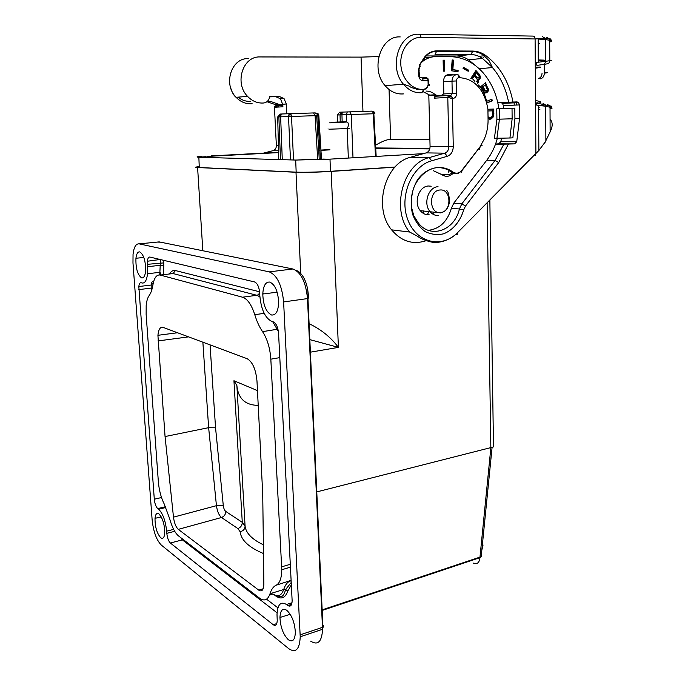 <?xml version="1.0" encoding="UTF-8"?>
<svg xmlns="http://www.w3.org/2000/svg" width="685" height="685" viewBox="0 0 685 685"><rect width="100%" height="100%" fill="white"/><g stroke="black" fill="none" stroke-linecap="round" stroke-linejoin="round"><path stroke-width="1.03" d="M283.616 301.931L300.227 636.802C299.619 649.363 295.8 653.327 288.779 648.695L161.223 544.986C156.454 540.028 153.423 531.654 152.138 519.889L132.976 262.929L133.044 254.229C133.935 247.02 135.972 243.569 139.149 243.869L269.231 271.868C277.142 275.182 281.937 285.2 283.616 301.931L307.95 298.523C308.473 291.459 307.214 284.789 304.183 278.53C301.742 273.991 298.977 271.234 295.869 270.25M483.053 544.995L481.855 549.944M199.232 166.626C195.165 167.054 194.626 167.354 197.597 167.525L295.997 172.269C305.125 172.543 316.872 172.26 331.223 171.404L394.902 167.183M160.692 537.725C162.944 539.232 164.289 537.699 164.743 533.118C164.648 524.513 162.722 518.117 158.954 513.938C156.797 512.585 155.486 514.058 155.015 518.339C154.99 526.833 156.882 533.29 160.692 537.725M141.649 277.904C143.722 278.247 145.04 276.004 145.588 271.174C145.717 261.053 143.773 254.632 139.74 251.892C137.771 251.669 136.503 253.784 135.938 258.245C135.656 268.297 137.557 274.856 141.649 277.904M199.241 166.806C196.775 167.131 196.783 167.363 199.266 167.5L296.168 172.149C305.048 172.423 316.47 172.14 330.427 171.31L395.039 167.029M309.817 339.623L338.399 347.381L310.391 352.184M279.257 96.457L275.764 96.713L280.516 98.803L284.027 98.554L279.257 96.457L269.607 96.662L269.539 97.501C268.648 100.686 266.739 102.51 263.828 102.981C257.714 103.478 252.303 101.286 247.585 96.397C234.167 83.168 242.824 55.939 260.069 56.941L361.046 57.112L378.771 56.59M284.027 98.554L286.296 104.017L286.767 113.804M429.889 139.209L390.596 139.346C386.828 139.492 381.819 141.461 375.585 145.246M537.117 102.459L536.757 105.165L545.697 106.252L545.885 141.084L538.872 150.494L535.901 153.423L535.182 155.769M550.072 119.19C552.846 122.135 552.872 126.365 550.132 131.871L544.549 143.43M543.008 103.349L545.414 104.925L538.573 105.327L538.872 150.494L457.649 232.558C442.099 248.801 416.48 243.004 407.883 219.902C398.85 197.032 411.385 166.138 431.653 160.778L447.254 156.308C451.081 154.827 453.085 151.573 453.273 146.53L452.28 98.537L447.793 97.416L448.204 96.028L449.266 95.438L451.158 96.294L452.785 98.52L450.773 95.403L449.377 95.438M550.021 108.881C552.795 108.418 552.786 107.879 550.021 107.254L545.697 106.252L545.414 104.925L549.747 105.944L550.021 107.254L550.132 131.871M282.811 104.788L276.569 105.028L266.945 101.697M495.572 144.013L498.654 143.841L500.778 141.744L501.608 138.19M495.452 144.347L514.589 143.884L516.73 141.744L519.538 118.479L519.401 104.916L518.613 102.639L517.064 101.894L497.781 102.673M497.798 102.733L501.009 102.647L502.55 103.384L503.338 105.61L503.372 108.564M468.583 59.843C464.952 57.334 461.073 56.059 456.946 56.016L470.741 54.517L472.65 51.529C476.572 51.623 480.202 52.865 483.55 55.245L489.141 60.759L492.464 67.558L482.463 58.422C478.806 55.862 474.902 54.56 470.741 54.517L435.009 54.398L436.867 50.861L472.667 51.067C477.248 51.127 481.555 52.574 485.571 55.399L482.463 58.422L468.583 59.843L475.613 65.717M425.993 55.939L456.946 56.016M425.325 57.857L431.524 57.103M446.098 174.375L443.58 175.677M448.255 172.26L449.471 170.702M449.257 170.556L448.23 171.875M443.058 175.428L445.524 174.35M480.647 145.58L482.077 145.58L481.127 145.751L479.774 147.618L479.354 149.587M457.178 74.622L457.383 74.605C458.573 74.699 459.241 75.718 459.404 77.679C472.77 78.587 481.829 86.944 486.573 102.75L487.908 109.018L488.071 119.712C488.14 126.699 486.829 133.241 484.141 139.329L480.502 145.794L481.127 145.751M536.458 62.429L545.448 61.359C545.328 63.148 544.438 64.219 542.777 64.561L536.869 65.392L536.458 62.429L535.285 66.351L535.901 153.423L457.649 232.558M420.83 63.037C425.325 58.799 430.368 56.658 435.951 56.615L450.054 56.641C462.846 56.949 473.926 62.395 483.285 72.978C491.599 82.791 496.796 94.71 498.894 108.727M484.783 94.076L484.971 92.227L486.316 92.817L486.975 92.458L488.02 91.413L488.354 89.641L485.545 82.739L480.485 86.867M481.367 88.219L482.154 87.577L483.833 91.85M443.126 60.186L443.366 71.154L444.771 71.146L444.531 60.186L443.126 60.186M451.355 70.769L458.017 71.771L458.119 70.427L452.845 69.622L453.556 60.152L452.168 59.938L451.355 70.769M486.667 103.127L487.6 102.741M487.651 102.724L492.275 100.841L491.89 99.179L486.718 101.277M468.24 71.266L468.583 70.144L463.411 67.344L463.069 68.466L468.24 71.266M488.054 118.676L490.974 119.053L493.037 117.246L493.799 114.712L493.817 109.061L487.917 109.249L493.037 109.086L492.643 116.476L491.076 118.573L489.569 119.241M477.325 83.364L478.567 81.429L478.37 79.486L479.877 78.895L480.382 76.848L479.5 74.477L475.921 70.504L470.818 78.424M497.361 138.302C495.161 146.522 491.684 153.748 486.932 159.999L453.847 203.051L451.406 208.197C447.399 221.597 439.693 228.978 428.271 230.323M433.143 170.616L441.679 174.555C445.738 177.269 449.617 176.816 453.307 173.185M512.14 118.77L499.442 119.173L499.305 108.709L496.771 108.812L496.916 119.241L494.416 138.319L509.94 137.993L512.14 118.77L512.02 108.239L514.812 108.153L514.923 118.659L512.868 137.839L509.94 137.993M426.07 91.079C429.469 91.062 432.552 92.287 435.317 94.761L429.683 95.104L434.221 95.635L434.281 98.178L435.737 96.243L449.18 95.446M447.844 74.691L448.435 74.639C445.413 75.059 443.794 77.217 443.572 81.121L443.812 92.013C443.709 93.956 442.895 95.035 441.38 95.266L436.85 95.369L435.317 94.761M448.435 74.639L453.949 74.853M432.406 213.831L435.086 212.059M431.225 186.209L428.425 186.003C418.843 186.209 413.389 202.683 420.282 210.672C422.722 213.643 425.676 214.996 429.144 214.748M482.154 87.577L481.135 87.826M484.971 92.227L484.192 92.278L484.252 93.16L485.031 93.117M484.963 83.21L487.574 89.692L487.24 91.465L485.776 92.732M485.4 84.923L482.231 86.935L484.055 90.514L485.776 91.191L483.011 86.884L485.4 84.923L487.206 89.461L486.847 90.694L485.776 91.191M484.363 89.718L483.584 89.769M484.834 90.463L484.055 90.514M485.331 90.994L484.552 91.045M483.011 86.884L482.231 86.935M486.975 92.458L486.196 92.509M487.489 92.038L486.71 92.09M488.02 91.413L487.24 91.465M488.277 90.454L487.489 90.506M488.354 89.641L487.574 89.692M488.225 88.622L487.446 88.673M487.797 87.474L487.018 87.526M443.126 60.263L443.769 60.263L444.008 71.146M444.531 60.186L443.769 60.263M452.151 60.134L452.785 60.229L452.083 69.69L457.349 70.495L457.263 71.66M458.119 70.427L457.349 70.495M452.845 69.622L452.083 69.69M453.556 60.152L452.785 60.229M491.171 99.479L491.496 100.883L487.069 102.681M492.275 100.841L491.496 100.883M467.59 70.915L467.804 70.212L463.283 67.764M468.583 70.144L467.804 70.212M488.037 117.358L489.655 117.537L488.028 116.827M487.943 110.987L492.746 110.824L492.318 116.022L491.539 116.989L489.655 117.537M488.953 117.4L488.174 117.426M490.272 119.241L489.647 119.258M490.974 119.053L490.195 119.079M491.856 118.548L491.076 118.573M492.549 117.897L491.77 117.914M493.037 117.246L492.258 117.272M493.423 116.45L492.643 116.476M493.611 115.662L492.832 115.688M493.799 114.712L493.012 114.737M493.876 113.607L493.097 113.633M493.817 109.061L493.037 109.086M477.967 82.859L477.197 82.919L477.591 79.546L478.37 79.486M478.079 79.503L479.354 78.544L479.491 76.095L475.57 71.043M474.268 75.821L473.498 75.889L471.657 78.741L472.436 78.681L474.268 75.821L477.137 79.16L477.171 81.104L476.006 81.909M476.298 72.67L475.527 72.738L474.08 74.973L476.537 77.679L478.173 78.047L474.859 74.905L476.298 72.67L479.063 75.907L479.106 77.345L478.173 78.047M474.893 81.387L472.436 78.681M477.317 77.619L476.537 77.679M477.753 77.936L476.983 77.996M474.859 74.905L474.08 74.973M478.293 82.354L477.522 82.405M478.567 81.429L477.787 81.489M478.584 80.41L477.805 80.47M479.457 79.297L478.678 79.357M479.877 78.895L479.098 78.955M480.134 78.484L479.354 78.544M480.365 77.876L479.586 77.936M480.382 76.848L479.603 76.908M480.271 76.026L479.491 76.095M479.902 75.102L479.123 75.162M479.5 74.477L478.721 74.537M536.372 62.558L538.29 62.215L538.136 39.028L545.328 39.542L545.448 61.359L549.798 60.682L549.695 40.244C552.504 40.715 552.504 41.306 549.704 42.008M549.798 60.383C552.589 60.194 552.589 60.297 549.798 60.682C549.678 62.455 548.796 63.508 547.144 63.851L543.102 64.51M535.302 68.243C542.4 67.113 542.4 66.787 535.293 67.258M540.645 78.775L540.131 78.852C542.803 78.295 544.198 76.386 544.318 73.132C548.762 72.653 548.762 72.576 544.318 72.893M478.815 56.324L485.477 55.622M447.254 156.308L444.83 153.166L426.121 152.892L410.735 157.216C384.756 163.021 372.897 207.846 391.589 229.843C401.367 241.394 412.849 245.016 426.036 240.718M486.573 102.75L487.095 102.776L486.581 102.793M435.865 95.592L434.221 95.635M438.4 95.446L437.629 96.131M446.509 75.162L448.23 75.341M423.244 91.722L429.683 95.104M418.004 89.487L416.326 89.607L416.309 89.076M426.121 152.892C428.647 151.942 429.957 149.827 430.069 146.547L428.819 95.326L429.88 95.266M428.75 94.316L428.819 95.326M403.422 93.905C396.478 94.487 390.373 91.739 385.107 85.659C370.088 69.159 380.603 35.414 400.22 36.93M449.917 97.964L449.694 96.457L448.204 96.028M449.694 96.457L451.158 96.294M321.488 159.151L318.825 115.577L317.806 115.602L320.383 159.203M315.134 112.905L317.96 113.641L318.645 114.703L317.403 114.284L317.806 115.602L315.083 115.679L317.669 159.322M280.465 159.622L278.872 116.912L280.644 116.844L281.227 114.001L279.523 114.883L278.872 116.912L277.682 116.955L278.778 159.571M277.682 116.955L280.054 114.061L290.003 113.676L288.907 114.532L288.513 116.561L291.527 116.459L291.014 114.463L290.003 113.676L313.542 112.939L315.083 115.679L291.527 116.459L293.522 159.999M289.995 116.467L289.952 114.952L291.014 114.463M289.952 114.952L288.907 114.532M290.483 159.913L288.513 116.561L280.644 116.844L282.271 159.673M318.397 114.01L318.825 115.577L317.96 113.641M318.593 115.585L318.388 114.635M279.608 116.844L279.822 115.371L280.764 114.84M279.822 115.371L279.523 114.883M340.659 112.931L340.034 114.892L341.952 114.815L342.26 112.083L340.659 112.931L341.044 113.385L342.003 112.879M340.24 121.939L340.034 114.892L337.414 114.994L339.649 112.194L371.681 111.124L372.751 111.869L373.265 113.77L373.95 113.787M374.421 112.349L374.892 113.71M372.203 111.158L374.019 111.878M374.455 113.71L373.59 111.852L371.681 111.124M373.83 112.109L374.233 113.71M373.59 111.852L372.751 111.869M346.696 122.084L346.413 114.66L373.265 113.77L375.491 156.454M373.762 112.16L376.168 156.42M337.414 114.994L337.525 122.033M342.158 121.87L341.952 114.815L346.413 114.66L347.295 111.895M341.044 113.385L340.856 114.815M352.998 157.781L351.311 114.489L349.744 111.809M423.45 213.472L423.381 210.911M173.485 517.149C174.273 523.006 175.874 527.073 178.288 529.359L258.776 590.162C261.824 592.011 263.519 590.102 263.862 584.451L262.732 494.15L256.978 380.98C255.813 369.266 252.534 361.843 247.139 358.7L163.039 327.353C160.273 326.685 158.569 329.331 157.918 335.299L165.059 436.542L173.485 517.149L216.443 505.676L223.284 505.539L215.552 427.808L208.634 427.671L165.059 436.542M223.284 505.539C223.67 508.407 224.5 510.376 225.785 511.455C225.682 514.426 224.243 516.439 221.495 517.5C218.943 515.326 217.256 511.387 216.443 505.676L208.634 427.671L202.871 342.2M270.027 593.715C271.38 589.323 273.418 586.497 276.132 585.23C279.728 583.38 281.612 578.208 281.783 569.714L270.832 359.171C270.061 348.083 267.296 338.912 262.552 331.651C259.401 327.045 256.807 321.393 254.769 314.698C251.541 304.705 247.456 298.874 242.516 297.204L160.204 275.053C156.651 274.437 154.228 277.699 152.935 284.84C152.13 289.644 150.863 293.231 149.133 295.603C147.592 297.744 146.607 301.075 146.17 305.596L146.136 314.415L158.355 481.76C159.066 490.092 161.009 497.498 164.194 503.972L169.657 518.708C171.986 527.142 174.94 532.879 178.511 535.91L259.546 598.142C264.333 601.533 267.826 600.051 270.027 593.715L283.701 589.528L285.628 589.511L287.777 591.078L291.348 584.802M160.119 259.487L147.412 261.233C147.755 258.296 148.568 256.901 149.869 257.046L254.572 281.946C257.372 283.188 259.067 286.827 259.675 292.846L259.829 295.774C261.165 309.543 265.155 318.097 271.808 321.411L273.229 321.839C276.175 323.294 277.947 327.096 278.564 333.235L292.144 600.805C291.913 605.489 290.491 607.064 287.88 605.531L286.493 604.495C280.67 601.096 277.511 604.47 277.005 614.625L277.228 620.507C276.988 624.883 275.661 626.287 273.229 624.729L170.368 543.017L182.356 539.874L277.074 612.792M173.63 529.385L166.66 531.166C165.479 520.626 162.799 513.322 158.603 509.238L157.73 508.587C155.94 506.84 154.793 503.723 154.296 499.228L138.824 286.535C139.149 283.778 139.92 282.511 141.144 282.725L142.018 282.991C144.903 283.513 146.736 280.422 147.532 273.735L147.412 261.233M263.365 544.78C252.071 539.395 245.975 533.178 245.084 526.131L236.873 385.518L233.945 380.74L257.466 390.621M225.785 511.455L242.276 522.33C242.173 525.395 240.718 527.476 237.883 528.572L240.101 531.671C243.261 531.012 244.922 529.163 245.084 526.131L242.276 522.33L233.945 380.74M166.66 531.166L166.815 533.341C167.311 537.888 168.493 541.116 170.368 543.017M236.873 385.518C238.175 398.619 245.29 405.237 258.219 405.357M473.352 563.121C477.111 564.637 479.312 562.822 479.962 557.659L479.979 557.111L481.17 556.802L492.095 447.305L493.491 446.903L489.852 200.32M487.121 203.077L490.845 447.596L492.095 447.305M274.488 106.603L275.695 105.721L275.327 107.211M490.845 447.596L316.761 491.899M427.132 214.722L429.221 211.382M309.098 323.688C321.059 329.382 330.829 337.277 338.399 347.381L331.223 171.404M271.474 314.989C266.088 312.069 263.194 305.082 262.792 294.019C263.28 285.765 265.6 281.775 269.762 282.057C275.045 284.549 278.007 291.322 278.649 302.385C278.247 311.298 275.85 315.502 271.474 314.989M274.574 106.56L275.336 106.492M288.317 639.721C283.23 634.55 280.439 627.135 279.951 617.476C280.345 610.207 282.622 607.818 286.792 610.309C291.827 615.139 294.678 622.46 295.346 632.255C295.004 640.021 292.658 642.513 288.317 639.721M274.291 107.793L274.788 106.184M330.427 171.31L330.007 159.143L295.689 160.059L198.307 157.233C195.901 156.959 196.86 156.677 201.176 156.377M330.007 159.143L423.51 153.628M198.307 157.233L205.954 156.677M211.888 156.171L207.718 156.445L207.812 157.524M429.769 148.893L375.748 148.397M429.409 84.692L429.341 85.419L428.134 84.675L429.418 84.717M499.305 108.709L512.02 108.239M496.916 119.241L499.442 119.173L496.933 138.31M535.533 100.532C542.494 101.765 542.614 102.733 535.884 103.444M536.74 103.247L535.995 103.101M536.757 105.165L535.533 101.329M280.516 98.803L282.802 104.745L275.224 104.557M267.535 101.183L270.643 101.457L278.804 104.334M275.764 96.713L269.616 96.842M282.802 104.745L282.905 106.783L274.454 107.262L276.363 145.605L278.418 145.614M329.87 149.578L320.931 150.058M319.844 150.118L318.705 150.178M278.589 152.31L211.442 155.889M329.879 149.869L320.948 150.349M319.861 150.4L318.722 150.469M278.598 152.609L211.905 156.171L212.025 157.653M429.889 148.405L375.722 147.943M139.149 243.869L159.177 241.899L292.923 268.991C301.015 272.228 305.878 282.092 307.496 298.591L322.558 629.284C321.864 641.717 317.926 645.69 310.742 641.194M269.231 271.868L292.923 268.991M493.414 441.268L493.722 438.169M160.521 242.173L157.379 242.079M202.82 250.744L197.597 167.525M300.715 273.478L295.997 172.269M362.956 111.398L361.046 57.112M263.485 153.115L273.015 150.674C275.207 149.912 276.32 148.225 276.363 145.605L276.355 145.554M272.75 150.743L278.547 150.76M453.273 146.53L448.838 146.659C448.718 150.015 447.382 152.19 444.83 153.166L429.23 157.593C402.9 163.544 390.758 209.516 409.639 232.035L415.607 235.212C417.824 236.051 420.676 239.776 432.834 242.353C441.465 243.012 449.78 239.818 457.768 232.772L457.195 234.707L455.885 234.553M547.358 104.394L549.747 105.944C551.956 106.106 552.033 106.363 549.978 106.714M538.59 107.04L539.138 107.476L538.59 107.494M538.607 109.686L539.908 109.634M238.157 97.133C241.976 100.293 246.163 101.671 250.71 101.277M279.078 105.567L278.333 107.04M420.11 66.454L419.785 64.407L418.586 69.998L418.732 75.478C419.066 78.706 420.522 80.462 423.073 80.744C422.902 78.749 422.243 77.696 421.078 77.593M498.654 143.841L514.589 143.884M500.778 141.744L516.73 141.744M503.775 144.372L495.101 160.384L498.706 162.576L508.356 144.227M498.706 162.576L465.5 206.074L461.861 203.813L495.101 160.384L486.77 160.196M453.753 203.18L461.861 203.813L459.412 208.985L463.659 209.961C460.294 221.341 452.905 230.169 443.606 233.808C437.201 235.212 431.019 234.441 425.051 231.487C419.562 227.309 415.41 221.572 412.575 214.259C409.681 201.929 411.36 190.396 417.61 179.667C426.704 167.071 441.679 163.946 452.725 171.875C456.03 174.033 459.096 173.502 461.921 170.282L461.707 172.389M465.5 206.074L463.659 209.961M514.923 118.608L519.538 118.479M451.381 208.308L459.412 208.985C454.712 230.648 430.146 239.33 418.124 222.651L413.791 215.724L411.574 207.529C411.026 201.005 411.685 194.608 413.534 188.332C418.569 175.257 429.358 167.44 439.076 167.508C445.43 168.296 449.762 170.094 452.074 172.903L449.471 174.521L441.166 174.17M480.836 145.768L461.921 170.282M459.404 77.679L458.899 77.679C457.383 77.893 456.57 78.989 456.458 80.958L456.698 93.263C456.527 96.397 455.217 98.152 452.785 98.52M535.285 66.351L535.096 38.959L420.915 37.35C409.604 37.033 399.894 49.979 400.811 64.424C401.547 78.886 412.55 90.608 423.647 89.281C425.899 88.904 427.397 87.372 428.134 84.675L428.039 80.684C427.868 78.689 427.209 77.636 426.036 77.542L426.395 77.568M423.073 80.744L428.382 80.676L427.894 78.475M419.785 64.407L424.751 56.846C428.185 52.908 432.226 50.913 436.867 50.861M485.571 55.399C499.922 66.171 509.058 81.712 512.979 102.005M421.951 77.884L426.036 77.542M419.254 34.267L533.016 36.091C534.266 36.125 534.951 37.084 535.096 38.959L545.02 38.189L542.417 36.647M539.489 43.583L538.17 43.729M549.644 39.67C551.716 39.165 551.63 38.917 549.396 38.908L545.02 38.189L545.328 39.542L549.695 40.244L549.396 38.908L546.818 37.392M544.267 64.322L544.318 73.132M544.25 60.605L538.282 60.434M390.596 139.346L389.054 89.521M248.364 58.619C231.342 57.651 222.848 84.332 236.102 97.296C240.76 102.082 246.112 104.231 252.14 103.735M410.735 157.216L429.23 157.593L431.653 160.778M445.952 75.538L456.296 74.656M443.589 81.789L451.989 81.138C452.211 77.208 453.847 75.025 456.878 74.605C458.068 74.699 458.744 75.727 458.899 77.679M450.43 74.622L447.04 74.913M441.38 95.266L435.72 95.6M436.85 95.369L431.207 95.703M514.187 105.139L514.152 102.031M434.281 98.178L447.793 97.416L448.838 146.659L430.069 146.547M456.458 80.958L451.989 81.138L452.246 93.434L443.332 93.982M456.698 93.263L452.246 93.434L450.773 95.403M420.915 37.35C420.744 35.329 420.076 34.293 418.912 34.259C399.03 32.674 388.267 67.293 403.456 84.221C408.782 90.463 414.964 93.288 422.003 92.698L423.647 89.281M319.236 159.254L316.658 115.628L317.403 114.284L314.912 112.905L313.542 112.939M347.295 128.446L348.023 128.429C350.523 128.386 350.249 128.438 347.218 128.583L329.031 129.217C326.908 129.251 326.908 129.217 329.031 129.105M346.079 122.084L330.393 122.829C328.612 122.88 328.612 122.872 330.418 122.795M331.172 122.298L345.394 121.767L331.172 122.298M307.779 290.166L308.738 297.769L307.95 298.523L322.935 627.195L300.176 634.849M262.552 331.651L277.956 329.151M278.384 331.386L272.681 321.676M237.883 528.572L221.495 517.5L178.288 529.359M273.229 624.729L276.791 623.581M151.394 291.125L151.171 288.102L138.798 289.618M154.296 499.228L161.523 497.524M160.307 259.529L160.213 265.309L147.566 266.705M163.689 260.334L163.758 265.283L160.213 265.309L159.759 274.959M165.839 507.491L158.603 509.238M166.815 533.341L174.709 531.312M269.556 595.077L273.024 594.006C277.879 597.337 281.441 595.839 283.701 589.528C285.097 585.153 287.178 582.327 289.943 581.06L291.159 580.991M287.777 591.078C285.234 598.082 281.252 599.726 275.841 596.019L274.137 594.743M169.546 273.966C171.164 271.174 173.134 270.036 175.437 270.558L259.589 291.793M262.817 293.368L263.537 293.925M163.758 265.283L163.501 274.668M277.913 607.843L266.542 599.187M163.595 262.912L147.395 264.324M157.73 508.587L165.505 506.712M210.055 344.88L215.552 427.808M188.555 336.866L157.918 340.942M160.204 275.053L173.074 273.555L175.437 270.558M242.516 297.204L256.841 295.286C258.553 294.867 259.444 293.694 259.512 291.767M173.074 273.555L256.841 295.286L259.898 296.81M263.16 588.757L258.776 590.162M263.477 553.54C248.86 547.418 241.069 540.131 240.101 531.671M153.594 281.244C152.353 281.038 151.556 282.297 151.205 285.037L151.171 288.102L152.301 288M180.677 537.571L182.356 539.874L183.186 539.497M291.408 604.41L291.253 605.078M254.769 314.698L264.179 313.336M322.147 609.864L479.979 557.111L490.88 447.596M275.695 105.721L282.837 105.344M276.012 107.177L278.05 104.993M440.532 212.538C452.014 211.973 451.535 188.546 440.01 189.993C428.356 190.413 428.956 214.259 440.532 212.538M323.628 625.225L322.558 629.284L300.227 636.802M322.789 159.074L328.5 159.211M306.186 159.528L296.579 160.067M206.896 156.788L206.956 157.499M542.032 73.466C541.707 76.309 540.525 77.97 538.487 78.45L541.886 78.261M538.153 40.869L538.641 41.254L538.153 41.314M428.382 80.83L428.399 84.786C427.586 87.569 426.01 89.213 423.664 89.709C416.009 89.144 411.214 87.954 409.27 86.147L403.456 84.221L385.107 85.659M479.628 147.412L462.067 170.479C457.289 174.812 456.553 173.279 456.047 173.63L452.074 172.903L452.725 171.875M536.989 103.281C541.278 103.88 543.496 104.445 543.633 104.985M418.586 69.998L419.306 70.161M424.657 59.526L424.751 56.846M419.554 77.062L419.948 77.028C420.718 77.593 420.616 77.645 419.64 77.182L418.937 69.998L420.008 64.596L424.923 57.095C428.313 53.207 432.295 51.289 436.859 51.332L472.65 51.529L472.667 51.067M479.2 68.748L492.464 67.558C500.564 77.122 505.932 88.656 508.578 102.168M501.009 102.647L517.064 101.894M503.338 105.61L519.401 104.916M280.156 104.814L276.569 105.028M270.643 101.457L267.09 101.697M267.073 101.603L268.4 101.508M286.296 104.017L282.777 104.231M438.049 186.705C428.493 186.911 423.03 203.436 429.897 211.434C432.321 214.414 435.266 215.775 438.717 215.518M291.125 580.349L276.132 585.23M292.007 602.757L286.493 604.495M199.266 167.5L198.864 157.267M296.168 172.149L295.689 160.059M281.706 566.812L290.303 564.303M270.832 359.171L279.797 357.63M291.604 604.35L287.88 605.531M544.224 60.126L538.273 59.946M247.585 96.397L236.102 97.296C233.722 95.643 231.77 91.978 230.237 86.319M409.639 232.035L391.589 229.843M478.395 84.974C482.274 88.742 485.143 94.658 487.001 102.733M516.713 105.036L516.678 101.911M374.096 112.494L374.592 112.674L374.318 112.152M372.897 111.895L373.727 111.86M161.24 516.884L155.015 518.339M347.612 122.213C348.742 123.848 348.605 125.971 347.218 128.583L348.331 158.055M143.841 257.492L135.938 258.245M160.495 275.019L160.144 272.287L147.532 273.735M276.911 595.736C280.233 596.472 282.974 599.152 285.628 589.511L291.228 582.464M177.518 332.756L157.918 335.299M153.329 282.828L151.205 285.037L138.824 286.535M479.962 557.659L481.144 556.811M275.019 107.228L278.247 105.61M322.173 610.446L479.962 557.65M277.16 292.187L262.792 294.019M420.282 210.672L440.524 212.907C445.678 211.708 448.666 207.872 449.497 201.416C448.983 194.403 448.033 190.841 446.646 190.73M290.209 614.299L279.951 617.476M422.688 78.903L427.483 78.501M536.329 104.48L535.55 101.705M502.55 103.384L518.613 102.639M201.176 156.463L201.21 157.336M281.783 569.714L290.449 567.163"/></g></svg>
